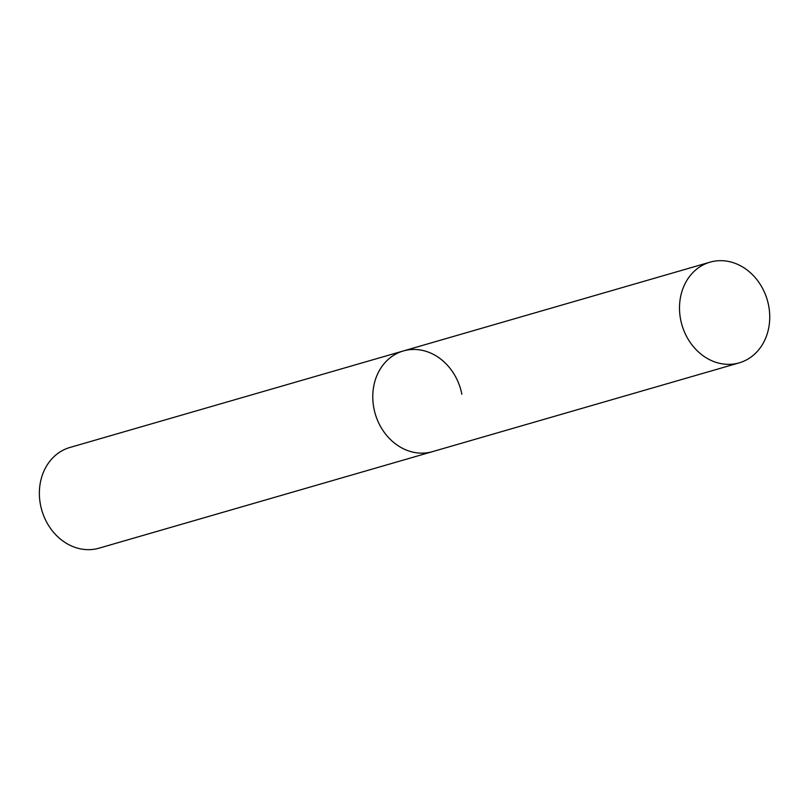 <?xml version="1.0" encoding="UTF-8"?>
<svg xmlns="http://www.w3.org/2000/svg" width="810" height="810" viewBox="0 0 810 810"><rect width="100%" height="100%" fill="white"/><g stroke="black" fill="none" stroke-linecap="round" stroke-linejoin="round"><path stroke-width="1.21" d="M739.196 362.86A52.407 44.449 73.9 0 0 768.022 302.778A52.407 44.449 73.9 0 0 714.542 261.154A52.407 44.449 73.9 0 0 710.046 262.167A52.407 44.449 73.9 0 0 681.22 322.248A52.407 44.449 73.9 0 0 734.7 363.862A52.407 44.449 73.9 0 0 739.196 362.86L99.053 548.167A52.407 44.449 -106.1 0 1 40.5 504.903A52.407 44.449 -106.1 0 1 69.903 447.474L403.309 350.963A52.407 44.449 73.9 0 0 374.493 411.045A52.407 44.449 73.9 0 0 427.964 452.658A52.407 44.449 73.9 0 0 432.459 451.646A52.407 44.449 -106.1 0 1 373.906 408.392A52.407 44.449 -106.1 0 1 403.309 350.963A52.407 44.449 -106.1 0 1 461.862 394.227M403.309 350.963L710.046 262.167"/></g></svg>
